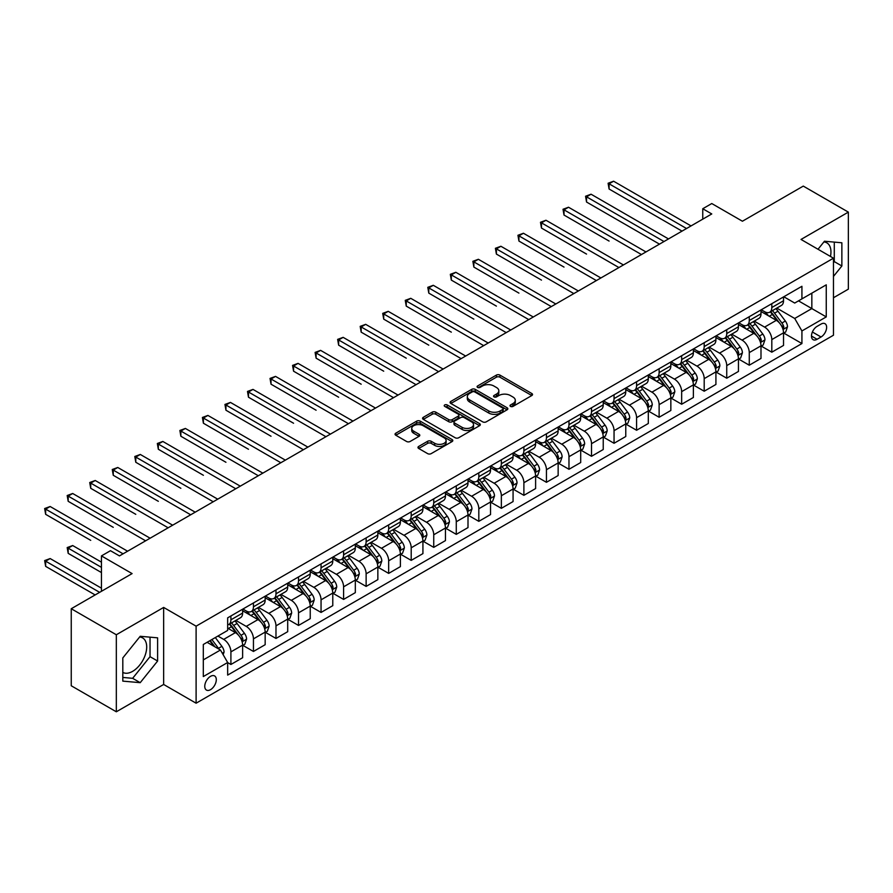 <?xml version="1.0" encoding="UTF-8"?>
<svg xmlns="http://www.w3.org/2000/svg" width="893" height="893" viewBox="0 0 893 893"><rect width="100%" height="100%" fill="white"/><g stroke="black" fill="none" stroke-linecap="round" stroke-linejoin="round"><path stroke-width="1.34" d="M510.517 406.404A1.753 1.016 0 0 0 512.995 406.404L531.793 395.543A2.5 1.44 0 0 0 532.529 394.527A2.5 1.44 0 0 0 531.793 393.5L499.935 375.105A2.5 1.44 0 0 0 496.396 375.105L477.599 385.966A1.753 1.016 0 0 0 477.085 386.68A1.753 1.016 0 0 0 477.599 387.395A1.753 1.016 0 0 0 480.077 387.395L482.51 385.988A8.015 4.621 0 0 1 493.829 385.988L496.486 387.517A8.015 4.621 0 0 1 498.83 390.788A8.015 4.621 0 0 1 496.486 394.059L494.052 395.465A1.753 1.016 0 0 0 493.539 396.179A1.753 1.016 0 0 0 494.052 396.894A1.753 1.016 0 0 0 496.53 396.894L498.964 395.487A8.015 4.621 0 0 1 510.294 395.487L512.95 397.028A8.015 4.621 0 0 1 515.294 400.298A8.015 4.621 0 0 1 512.95 403.569L510.517 404.964A1.753 1.016 0 0 0 510.003 405.69A1.753 1.016 0 0 0 510.517 406.404L510.517 404.964M122.81 672.396A19.892 11.486 120 0 0 132.633 671.346A19.892 11.486 120 0 0 145.626 653.821A19.892 11.486 120 0 0 142.579 637.881A19.892 11.486 120 0 0 139.643 636.988M210.525 689.675A8.16 4.711 120 0 0 215.86 682.475A8.16 4.711 120 0 0 214.61 675.945A8.16 4.711 120 0 0 210.525 676.347A8.16 4.711 120 0 0 205.2 683.536A8.16 4.711 120 0 0 206.45 690.077A8.16 4.711 120 0 0 210.525 689.675M823.893 241.936A19.892 11.486 -60 0 1 826.829 242.84A19.892 11.486 -60 0 1 830.468 256.447M418.705 446.433A2.5 1.44 0 0 0 417.969 447.449A2.5 1.44 0 0 0 418.705 448.476L427.647 453.633A2.5 1.44 0 0 0 431.185 453.633L452.07 441.577A2.5 1.44 0 0 0 452.796 440.55A2.5 1.44 0 0 0 452.07 439.535L420.212 421.139A2.5 1.44 0 0 0 416.674 421.139L395.789 433.194A2.5 1.44 0 0 0 395.052 434.221A2.5 1.44 0 0 0 395.789 435.237L406.583 441.477A2.5 1.44 0 0 0 410.121 441.477L419.063 436.309A2.5 1.44 0 0 0 419.788 435.293A2.5 1.44 0 0 0 419.063 434.266L413.705 431.174A6.697 3.862 0 0 1 411.74 428.45A6.697 3.862 0 0 1 415.881 424.878A6.697 3.862 0 0 1 423.17 425.715L444.145 437.816A6.697 3.862 0 0 1 446.109 440.55A6.697 3.862 0 0 1 441.979 444.122A6.697 3.862 0 0 1 434.679 443.285L431.185 441.265A2.5 1.44 0 0 0 427.647 441.265L418.705 446.433L418.705 448.476M833.47 297.749L848.35 289.153L848.35 212.121L803.276 186.101L742.418 221.23L711.766 203.537L702.758 208.739L711.766 213.952L119.472 555.904L110.464 550.702L101.445 555.904L101.445 591.3M116.324 634.756L116.324 711.788L163.653 684.462L163.653 607.43L116.324 634.756L71.25 608.736L132.097 573.596L101.445 555.904M163.653 607.43L196.103 626.172L833.47 258.189L833.47 335.221L196.103 703.204L196.103 626.172M848.35 212.121L801.021 239.447L833.47 258.189M482.678 421.853A2.5 1.44 0 0 0 486.227 421.853L507.101 409.798A2.5 1.44 0 0 0 507.838 408.771A2.5 1.44 0 0 0 507.101 407.755L475.255 389.359A2.5 1.44 0 0 0 471.705 389.359L450.831 401.415A2.5 1.44 0 0 0 450.094 402.442A2.5 1.44 0 0 0 450.831 403.457L482.678 421.853M445.417 406.784A1.753 1.016 0 0 1 447.203 407.029L447.203 404.942L479.586 423.639A2.5 1.44 0 0 1 480.322 424.666A2.5 1.44 0 0 1 479.586 425.682L458.701 437.749A2.5 1.44 0 0 1 455.162 437.749L423.304 419.353L423.304 417.31A2.5 1.44 0 0 0 422.579 418.326A2.5 1.44 0 0 0 423.304 419.353M423.304 417.31L432.245 412.153A2.5 1.44 0 0 1 435.784 412.153L448.699 419.61A2.5 1.44 0 0 0 452.238 419.61L458.176 416.183A2.5 1.44 0 0 0 458.902 415.167A2.5 1.44 0 0 0 458.176 414.14L444.725 406.371A1.753 1.016 0 0 1 444.212 405.656A1.753 1.016 0 0 1 445.294 404.73A1.753 1.016 0 0 1 447.203 404.942M116.324 711.788L71.25 685.768L71.25 608.736M821.035 324.081L817.073 326.369A7.903 4.565 120 0 0 811.904 333.335A7.903 4.565 120 0 0 813.11 339.675A7.903 4.565 120 0 0 817.073 339.284L821.035 336.996A7.903 4.565 120 0 0 826.204 330.019A7.903 4.565 120 0 0 824.987 323.69A7.903 4.565 120 0 0 821.035 324.081M783.797 296.755L794.714 303.051L801.925 298.887L801.925 286.296L227.659 617.844L227.659 630.436L203.314 644.489L203.314 676.559L227.659 662.506L227.659 675.097L801.925 343.548L801.925 330.957L794.714 318.466L776.787 308.107M801.925 298.887L826.259 284.834L826.259 316.903L801.925 330.957M163.653 684.462L196.103 703.204M702.758 208.739L702.758 219.153M798.498 300.863L811.837 308.576L811.837 293.161L826.259 284.834M794.714 318.466L811.837 308.576L826.259 316.903M203.314 659.894L220.448 650.015L207.098 642.301M227.659 662.606L230.907 664.481L230.907 651.879A10.203 5.894 -120 0 0 223.685 639.388L217.925 636.062M230.907 664.481L242.628 657.717L242.628 645.114A10.203 5.894 -120 0 0 235.406 632.624L227.659 628.147M242.896 645.382L253.445 651.466L253.445 638.875A10.203 5.894 -120 0 0 246.234 626.384L235.875 620.401M253.445 651.466L265.165 644.701L265.165 632.11A10.203 5.894 -120 0 0 257.943 619.608L242.628 610.767M265.433 632.367L275.982 638.45L275.982 625.859A10.203 5.894 -120 0 0 268.771 613.368L258.412 607.385M275.982 638.45L287.702 631.686L287.702 619.095A10.203 5.894 -120 0 0 280.491 606.604L265.165 597.752M287.97 619.351L298.519 625.446L298.519 612.844A10.203 5.894 -120 0 0 291.308 600.353L280.949 594.381M298.519 625.446L310.239 618.682L310.239 606.079A10.203 5.894 -120 0 0 303.028 593.588L287.702 584.736M310.507 606.336L321.056 612.431L321.056 599.839A10.203 5.894 -120 0 0 313.845 587.348L303.486 581.365M321.056 612.431L332.776 605.666L332.776 593.064A10.203 5.894 -120 0 0 325.565 580.573L310.239 571.732M333.044 593.332L343.593 599.415L343.593 586.824A10.203 5.894 -120 0 0 336.382 574.333L326.023 568.35M343.593 599.415L355.314 592.651L355.314 580.059A10.203 5.894 -120 0 0 348.103 567.568L332.776 558.717M355.581 580.316L366.13 586.411L366.13 573.808A10.203 5.894 -120 0 0 358.919 561.317L348.56 555.346M366.13 586.411L377.851 579.635L377.851 567.044A10.203 5.894 -120 0 0 370.64 554.553L355.314 545.701M378.119 567.301L388.667 573.395L388.667 560.804A10.203 5.894 -120 0 0 381.456 548.302L371.097 542.33M388.667 573.395L400.388 566.631L400.388 554.028A10.203 5.894 -120 0 0 393.177 541.538L377.851 532.697M400.656 554.296L411.204 560.38L411.204 547.789A10.203 5.894 -120 0 0 403.993 535.298L393.634 529.315M411.204 560.38L422.925 553.615L422.925 541.024A10.203 5.894 -120 0 0 415.714 528.533L400.388 519.681M423.193 541.281L433.741 547.376L433.741 534.773A10.203 5.894 -120 0 0 426.53 522.282L416.171 516.299M433.741 547.376L445.462 540.6L445.462 528.009A10.203 5.894 -120 0 0 438.251 515.518L422.925 506.666M445.73 528.265L456.278 534.36L456.278 521.758A10.203 5.894 -120 0 0 449.067 509.267L438.709 503.295M456.278 534.36L467.999 527.596L467.999 514.993A10.203 5.894 -120 0 0 460.788 502.502L445.462 493.65M468.267 515.261L478.815 521.345L478.815 508.753A10.203 5.894 -120 0 0 471.604 496.262L461.257 490.279M478.815 521.345L490.536 514.58L490.536 501.989A10.203 5.894 -120 0 0 483.325 489.487L467.999 480.646M490.804 502.246L501.353 508.329L501.353 495.738A10.203 5.894 -120 0 0 494.142 483.247L483.794 477.264M501.353 508.329L513.073 501.565L513.073 488.973A10.203 5.894 -120 0 0 505.862 476.482L490.536 467.631M513.352 489.23L523.89 495.325L523.89 482.722A10.203 5.894 -120 0 0 516.679 470.231L506.331 464.26M523.89 495.325L535.61 488.56L535.61 475.958A10.203 5.894 -120 0 0 528.399 463.467L513.073 454.615M535.889 476.215L546.438 482.309L546.438 469.718A10.203 5.894 -120 0 0 539.216 457.227L528.868 451.244M546.438 482.309L558.147 475.545L558.147 462.942A10.203 5.894 -120 0 0 550.936 450.452L535.61 441.611M558.426 463.21L568.975 469.294L568.975 456.703A10.203 5.894 -120 0 0 561.764 444.212L551.405 438.229M568.975 469.294L580.696 462.529L580.696 449.938A10.203 5.894 -120 0 0 573.473 437.447L558.147 428.595M580.963 450.195L591.512 456.29L591.512 443.687A10.203 5.894 -120 0 0 584.301 431.196L573.942 425.224M591.512 456.29L603.233 449.514L603.233 436.923A10.203 5.894 -120 0 0 596.022 424.432L580.696 415.58M603.501 437.179L614.049 443.274L614.049 430.683A10.203 5.894 -120 0 0 606.838 418.181L596.479 412.209M614.049 443.274L625.77 436.51L625.77 423.907A10.203 5.894 -120 0 0 618.559 411.416L603.233 402.576M626.038 424.175L636.586 430.259L636.586 417.667A10.203 5.894 -120 0 0 629.375 405.176L619.016 399.193M636.586 430.259L648.307 423.494L648.307 410.903A10.203 5.894 -120 0 0 641.096 398.412L625.77 389.56M648.575 411.16L659.123 417.254L659.123 404.652A10.203 5.894 -120 0 0 651.912 392.161L641.554 386.178M659.123 417.254L670.844 410.479L670.844 397.887A10.203 5.894 -120 0 0 663.633 385.396L648.307 376.545M671.112 398.144L681.66 404.239L681.66 391.636A10.203 5.894 -120 0 0 674.449 379.145L664.091 373.174M681.66 404.239L693.381 397.474L693.381 384.872A10.203 5.894 -120 0 0 686.17 372.381L670.844 363.54M693.649 385.14L704.197 391.223L704.197 378.632A10.203 5.894 -120 0 0 696.986 366.141L686.628 360.158M704.197 391.223L715.918 384.459L715.918 371.868A10.203 5.894 -120 0 0 708.707 359.366L693.381 350.525M716.186 372.124L726.735 378.208L726.735 365.617A10.203 5.894 -120 0 0 719.524 353.126L709.165 347.143M726.735 378.208L738.455 371.443L738.455 358.852A10.203 5.894 -120 0 0 731.244 346.361L715.918 337.509M738.723 359.109L749.272 365.204L749.272 352.601A10.203 5.894 -120 0 0 742.061 340.11L731.702 334.138M749.272 365.204L760.992 358.439L760.992 345.837A10.203 5.894 -120 0 0 753.781 333.346L738.455 324.494M761.26 346.093L771.809 352.188L771.809 339.597A10.203 5.894 -120 0 0 764.598 327.106L754.239 321.123M771.809 352.188L783.529 345.424L783.529 332.821A10.203 5.894 -120 0 0 776.318 320.33L760.992 311.49M761.26 309.771L764.598 311.69A10.203 5.894 -120 0 0 769.699 312.204A10.203 5.894 -120 0 0 771.809 307.527L771.809 303.676M738.723 322.786L742.061 324.706A10.203 5.894 -120 0 0 747.162 325.208A10.203 5.894 -120 0 0 749.272 320.542L749.272 316.691M716.186 335.79L719.524 337.721A10.203 5.894 -120 0 0 724.625 338.224A10.203 5.894 -120 0 0 726.735 333.558L726.735 329.707M693.649 348.806L696.986 350.726A10.203 5.894 -120 0 0 702.088 351.239A10.203 5.894 -120 0 0 704.197 346.562L704.197 342.711M671.112 361.821L674.449 363.741A10.203 5.894 -120 0 0 679.551 364.244A10.203 5.894 -120 0 0 681.66 359.578L681.66 355.727M648.575 374.826L651.912 376.757A10.203 5.894 -120 0 0 657.014 377.259A10.203 5.894 -120 0 0 659.123 372.593L659.123 368.742M626.038 387.841L629.375 389.772A10.203 5.894 -120 0 0 634.476 390.274A10.203 5.894 -120 0 0 636.586 385.609L636.586 381.746M603.501 400.857L606.838 402.776A10.203 5.894 -120 0 0 611.939 403.279A10.203 5.894 -120 0 0 614.049 398.613L614.049 394.762M580.963 413.861L584.301 415.792A10.203 5.894 -120 0 0 589.391 416.294A10.203 5.894 -120 0 0 591.512 411.628L591.512 407.777M558.426 426.876L561.764 428.807A10.203 5.894 -120 0 0 566.854 429.31A10.203 5.894 -120 0 0 568.975 424.644L568.975 420.793M535.889 439.892L539.216 441.812A10.203 5.894 -120 0 0 544.317 442.325A10.203 5.894 -120 0 0 546.438 437.648L546.438 433.797M513.352 452.896L516.679 454.827A10.203 5.894 -120 0 0 521.78 455.33A10.203 5.894 -120 0 0 523.89 450.664L523.89 446.813M490.804 465.912L494.142 467.843A10.203 5.894 -120 0 0 499.243 468.345A10.203 5.894 -120 0 0 501.353 463.679L501.353 459.828M468.267 478.927L471.604 480.847A10.203 5.894 -120 0 0 476.706 481.36A10.203 5.894 -120 0 0 478.815 476.683L478.815 472.832M445.73 491.943L449.067 493.862A10.203 5.894 -120 0 0 454.169 494.365A10.203 5.894 -120 0 0 456.278 489.699L456.278 485.848M423.193 504.947L426.53 506.878A10.203 5.894 -120 0 0 431.632 507.38A10.203 5.894 -120 0 0 433.741 502.714L433.741 498.863M400.656 517.962L403.993 519.893A10.203 5.894 -120 0 0 409.094 520.396A10.203 5.894 -120 0 0 411.204 515.719L411.204 511.868M378.119 530.978L381.456 532.898A10.203 5.894 -120 0 0 386.557 533.4A10.203 5.894 -120 0 0 388.667 528.734L388.667 524.883M355.581 543.982L358.919 545.913A10.203 5.894 -120 0 0 364.02 546.416A10.203 5.894 -120 0 0 366.13 541.75L366.13 537.899M333.044 556.998L336.382 558.929A10.203 5.894 -120 0 0 341.483 559.431A10.203 5.894 -120 0 0 343.593 554.765L343.593 550.914M310.507 570.013L313.845 571.933A10.203 5.894 -120 0 0 318.946 572.446A10.203 5.894 -120 0 0 321.056 567.769L321.056 563.918M287.97 583.017L291.308 584.948A10.203 5.894 -120 0 0 296.409 585.451A10.203 5.894 -120 0 0 298.519 580.785L298.519 576.934M265.433 596.033L268.771 597.964A10.203 5.894 -120 0 0 273.861 598.466A10.203 5.894 -120 0 0 275.982 593.8L275.982 589.949M242.896 609.048L246.234 610.968A10.203 5.894 -120 0 0 251.324 611.482A10.203 5.894 -120 0 0 253.445 606.805L253.445 602.954M783.797 333.089L801.925 343.548M769.699 312.204L781.42 305.428A10.203 5.894 -120 0 0 783.529 300.762L783.529 296.911M747.162 325.208L758.883 318.444A10.203 5.894 -120 0 0 760.992 313.778L760.992 309.927M724.625 338.224L736.345 331.459A10.203 5.894 -120 0 0 738.455 326.793L738.455 322.931M702.088 351.239L713.808 344.475A10.203 5.894 -120 0 0 715.918 339.798L715.918 335.947M679.551 364.244L691.271 357.479A10.203 5.894 -120 0 0 693.381 352.813L693.381 348.962M657.014 377.259L668.734 370.495A10.203 5.894 -120 0 0 670.844 365.829L670.844 361.978M634.476 390.274L646.197 383.51A10.203 5.894 -120 0 0 648.307 378.833L648.307 374.982M611.939 403.279L623.649 396.514A10.203 5.894 -120 0 0 625.77 391.848L625.77 387.997M589.391 416.294L601.112 409.53A10.203 5.894 -120 0 0 603.233 404.864L603.233 401.013M566.854 429.31L578.575 422.545A10.203 5.894 -120 0 0 580.696 417.868L580.696 414.017M544.317 442.325L556.038 435.55A10.203 5.894 -120 0 0 558.147 430.884L558.147 427.033M521.78 455.33L533.501 448.565A10.203 5.894 -120 0 0 535.61 443.899L535.61 440.048M499.243 468.345L510.963 461.581A10.203 5.894 -120 0 0 513.073 456.915L513.073 453.052M476.706 481.36L488.426 474.596A10.203 5.894 -120 0 0 490.536 469.919L490.536 466.068M454.169 494.365L465.889 487.6A10.203 5.894 -120 0 0 467.999 482.934L467.999 479.083M431.632 507.38L443.352 500.616A10.203 5.894 -120 0 0 445.462 495.95L445.462 492.099M409.094 520.396L420.815 513.631A10.203 5.894 -120 0 0 422.925 508.954L422.925 505.103M386.557 533.4L398.278 526.636A10.203 5.894 -120 0 0 400.388 521.97L400.388 518.119M364.02 546.416L375.741 539.651A10.203 5.894 -120 0 0 377.851 534.985L377.851 531.134M341.483 559.431L353.204 552.667A10.203 5.894 -120 0 0 355.314 547.989L355.314 544.138M318.946 572.446L330.667 565.671A10.203 5.894 -120 0 0 332.776 561.005L332.776 557.154M296.409 585.451L308.118 578.686A10.203 5.894 -120 0 0 310.239 574.02L310.239 570.169M273.861 598.466L285.581 591.702A10.203 5.894 -120 0 0 287.702 587.036L287.702 583.174M251.324 611.482L263.044 604.717A10.203 5.894 -120 0 0 265.165 600.04L265.165 596.189M227.659 624.899A10.203 5.894 -120 0 0 228.787 624.486L240.507 617.722A10.203 5.894 -120 0 0 242.628 613.056L242.628 609.205M228.787 624.486A10.203 5.894 -120 0 0 230.907 619.82L230.907 615.969M220.448 650.015L227.659 662.506M833.47 276.417L841.865 265.991L841.865 242.784L824.462 241.233L818.01 249.259M122.81 681.125L140.212 682.676L157.614 661.032L157.614 637.836L140.212 636.285L122.81 657.929L122.81 681.125M833.47 262.631L834.285 261.616L834.285 242.115M834.285 261.616L841.865 265.991M122.81 677.43L132.633 678.312L150.035 656.668L150.035 637.155M150.035 656.668L157.614 661.032M132.633 678.312L140.212 682.676M511.209 406.65L512.95 405.645A8.015 4.621 0 0 0 515.294 402.375L515.294 400.298M498.83 390.788L498.83 392.875A8.015 4.621 0 0 1 496.486 396.146L494.755 397.139M531.793 393.5L531.793 395.543L499.935 377.192A2.5 1.44 0 0 0 496.396 377.192L478.291 387.64M507.068 409.82L475.255 391.447A2.5 1.44 0 0 0 471.705 391.447L450.865 403.48L450.831 401.415M502.681 409.496A1.753 1.016 0 0 0 503.194 408.771A1.753 1.016 0 0 0 502.681 408.056L474.719 391.915A1.753 1.016 0 0 0 472.241 391.915L469.673 393.4A8.015 4.621 0 0 0 467.329 396.671A8.015 4.621 0 0 0 469.673 399.941L488.784 410.97A8.015 4.621 0 0 0 500.113 410.97L502.681 409.496L502.681 411.573A1.753 1.016 0 0 0 503.194 410.858L503.194 408.771M467.329 396.671L467.329 398.747A8.015 4.621 0 0 0 469.673 402.017L469.673 399.941M502.681 411.573L500.113 413.057A8.015 4.621 0 0 1 488.784 413.057L469.673 402.017M423.338 419.375L432.245 414.229L432.245 412.153M458.902 415.167L458.902 417.243A2.5 1.44 0 0 1 458.176 418.27L452.238 421.686A2.5 1.44 0 0 1 448.699 421.686L435.784 414.229A2.5 1.44 0 0 0 432.245 414.229M447.203 407.029L479.552 425.704M462.105 427.345A6.697 3.862 0 0 0 469.405 428.182A6.697 3.862 0 0 0 473.536 424.61A6.697 3.862 0 0 0 471.582 421.876L464.193 417.611A2.5 1.44 0 0 0 460.654 417.611L454.716 421.038A2.5 1.44 0 0 0 453.99 422.054A2.5 1.44 0 0 0 454.716 423.081L462.105 427.345L462.105 429.433A6.697 3.862 0 0 0 469.405 430.27A6.697 3.862 0 0 0 473.536 426.698L473.536 424.61M453.99 422.054L453.99 424.142A2.5 1.44 0 0 0 454.716 425.157L454.716 423.081M462.105 429.433L454.716 425.157M446.109 440.55L446.109 442.638A6.697 3.862 0 0 1 441.979 446.21A6.697 3.862 0 0 1 434.679 445.373L431.185 443.352A2.5 1.44 0 0 0 427.647 443.352L418.739 448.487M411.74 428.45L411.74 430.526A6.697 3.862 0 0 0 413.705 433.261L413.705 431.174M419.029 436.331L413.705 433.261M452.037 441.6L420.212 423.226A2.5 1.44 0 0 0 416.674 423.226L395.822 435.259M783.529 333.245L785.695 331.995L787.492 326.793A6.753 3.896 -120 0 0 785.338 321.034L777.97 311.199A19.512 11.263 -120 0 0 775.85 308.654M768.516 315.832A19.512 11.263 -120 0 0 764.52 311.646M782.915 329.104L783.853 327.072A6.753 3.896 -120 0 0 781.911 323.009L774.544 313.175A19.512 11.263 -120 0 0 772.423 310.63M770.603 311.679A16.197 9.343 60 0 1 773.26 314.693L779.5 323.02M609.093 241.065L564.008 215.046L564.008 209.833L568.517 207.232L645.963 251.938M770.257 311.88A19.512 11.263 60 0 1 772.389 314.425L777.278 320.967M686.527 228.519L609.093 183.813L613.591 181.212L691.037 225.918M682.018 231.12L609.093 189.015L609.093 183.813L608.1 183.244L613.591 181.212M609.093 189.015L608.1 183.244M760.992 346.25L763.158 345.011L764.955 339.798A6.753 3.896 -120 0 0 762.801 334.049L755.433 324.215A19.512 11.263 -120 0 0 753.312 321.659M745.979 328.847A19.512 11.263 -120 0 0 741.983 324.661M760.378 342.119L761.316 340.088A6.753 3.896 -120 0 0 759.374 336.025L752.006 326.191A19.512 11.263 -120 0 0 749.886 323.646M748.066 324.684A16.197 9.343 60 0 1 750.723 327.709L756.963 336.036M586.545 254.081L541.471 228.05L541.471 222.848L545.98 220.247L623.426 264.953M747.72 324.896A19.512 11.263 60 0 1 749.841 327.441L754.741 333.982M738.455 359.265L740.621 358.015L742.418 352.813A6.753 3.896 -120 0 0 740.264 347.053L732.896 337.219A19.512 11.263 -120 0 0 730.764 334.674M723.442 341.852A19.512 11.263 -120 0 0 719.445 337.677M737.841 355.124L738.779 353.103A6.753 3.896 -120 0 0 736.837 349.04L729.469 339.206A19.512 11.263 -120 0 0 727.349 336.65M725.529 337.699A16.197 9.343 60 0 1 728.186 340.724L734.426 349.04M564.008 267.085L518.933 241.065L518.933 235.864L523.443 233.252L600.889 277.969M725.183 337.9A19.512 11.263 60 0 1 727.304 340.456L732.204 346.986M715.918 372.281L718.084 371.03L719.881 365.829A6.753 3.896 -120 0 0 717.726 360.069L710.359 350.235A19.512 11.263 -120 0 0 708.227 347.69M700.905 354.867A19.512 11.263 -120 0 0 696.908 350.692M715.304 368.139L716.231 366.108A6.753 3.896 -120 0 0 714.3 362.045L706.932 352.21A19.512 11.263 -120 0 0 704.8 349.665M702.992 350.715A16.197 9.343 60 0 1 705.649 353.74L711.888 362.056M541.471 280.101L496.396 254.081L496.396 248.868L500.906 246.267L578.351 290.984M702.646 350.916A19.512 11.263 60 0 1 704.767 353.461L709.667 360.002M663.99 241.534L586.545 196.828L591.054 194.216L668.5 238.933M659.48 244.135L586.545 202.03L586.545 196.828L585.562 196.248L591.054 194.216M586.545 202.03L585.562 196.248M641.453 254.55L563.025 209.263L568.517 207.232M564.008 215.046L563.025 209.263M618.916 267.554L540.488 222.279L545.98 220.247M541.471 228.05L540.488 222.279M693.381 385.296L695.547 384.046L697.344 378.833A6.753 3.896 -120 0 0 695.189 373.084L687.822 363.25A19.512 11.263 -120 0 0 685.69 360.705M678.367 367.883A19.512 11.263 -120 0 0 674.371 363.697M692.767 381.155L693.694 379.123A6.753 3.896 -120 0 0 691.762 375.06L684.395 365.226A19.512 11.263 -120 0 0 682.263 362.681M680.455 363.73A16.197 9.343 60 0 1 683.112 366.744L689.34 375.071M518.933 293.116L473.859 267.085L473.859 261.883L478.369 259.283L555.803 303.988M680.109 363.931A19.512 11.263 60 0 1 682.23 366.476L687.13 373.017M596.379 280.569L517.94 235.283L523.443 233.252M518.933 241.065L517.94 235.283M670.844 398.3L673.009 397.05L674.807 391.848A6.753 3.896 -120 0 0 672.652 386.1L665.285 376.266A19.512 11.263 -120 0 0 663.153 373.709M655.83 380.887A19.512 11.263 -120 0 0 651.834 376.712M670.23 394.17L671.156 392.139A6.753 3.896 -120 0 0 669.225 388.075L661.858 378.241A19.512 11.263 -120 0 0 659.726 375.685M657.918 376.734A16.197 9.343 60 0 1 660.574 379.759L666.803 388.087M496.396 306.12L451.322 280.101L451.322 274.899L455.832 272.298L533.266 317.004M657.572 376.935A19.512 11.263 60 0 1 659.693 379.492L664.593 386.022M648.307 411.316L650.472 410.066L652.27 404.864A6.753 3.896 -120 0 0 650.115 399.104L642.748 389.27A19.512 11.263 -120 0 0 640.616 386.725M633.293 393.902A19.512 11.263 -120 0 0 629.297 389.728M647.693 407.175L648.619 405.154A6.753 3.896 -120 0 0 646.688 401.08L639.321 391.246A19.512 11.263 -120 0 0 637.189 388.701M635.381 389.75A16.197 9.343 60 0 1 638.037 392.775L644.266 401.091M473.859 319.136L428.785 293.116L428.785 287.903L433.295 285.302L510.729 330.019M635.023 389.951A19.512 11.263 60 0 1 637.155 392.496L642.056 399.037M625.77 424.331L627.935 423.081L629.732 417.868A6.753 3.896 -120 0 0 627.578 412.119L620.211 402.285A19.512 11.263 -120 0 0 618.079 399.74M610.756 406.918A19.512 11.263 -120 0 0 606.76 402.732M625.156 420.19L626.082 418.158A6.753 3.896 -120 0 0 624.151 414.095L616.784 404.261A19.512 11.263 -120 0 0 614.652 401.716M612.844 402.765A16.197 9.343 60 0 1 615.5 405.779L621.729 414.106M451.322 332.151L406.248 306.12L406.248 300.919L410.758 298.318L488.192 343.024M612.486 402.966A19.512 11.263 60 0 1 614.618 405.511L619.519 412.053M603.233 437.336L605.387 436.085L607.195 430.884A6.753 3.896 -120 0 0 605.041 425.135L597.674 415.301A19.512 11.263 -120 0 0 595.542 412.745M588.219 419.933A19.512 11.263 -120 0 0 584.223 415.747M602.608 433.205L603.545 431.174A6.753 3.896 -120 0 0 601.614 427.111L594.247 417.277A19.512 11.263 -120 0 0 592.115 414.72M590.306 415.77A16.197 9.343 60 0 1 592.963 418.795L599.192 427.122M428.785 345.167L383.711 319.136L383.711 313.934L388.221 311.333L465.655 356.039M589.949 415.971A19.512 11.263 60 0 1 592.081 418.527L596.982 425.057M580.696 450.351L582.85 449.101L584.658 443.899A6.753 3.896 -120 0 0 582.504 438.139L575.137 428.305A19.512 11.263 -120 0 0 573.005 425.76M565.682 432.938A19.512 11.263 -120 0 0 561.686 428.763M580.07 446.21L581.008 444.189A6.753 3.896 -120 0 0 579.077 440.126L571.71 430.292A19.512 11.263 -120 0 0 569.578 427.736M567.758 428.785A16.197 9.343 60 0 1 570.426 431.81L576.655 440.126M406.248 358.171L361.174 332.151L361.174 326.95L365.684 324.338L443.118 369.055M567.412 428.986A19.512 11.263 60 0 1 569.544 431.531L574.445 438.072M573.842 293.585L495.403 248.299L500.906 246.267M496.396 254.081L495.403 248.299M551.305 306.589L472.866 261.314L478.369 259.283M473.859 267.085L472.866 261.314M528.768 319.605L450.329 274.318L455.832 272.298M451.322 280.101L450.329 274.318M506.231 332.62L427.792 287.334L433.295 285.302M428.785 293.116L427.792 287.334M483.682 345.624L405.255 300.349L410.758 298.318M406.248 306.12L405.255 300.349M558.147 463.367L560.313 462.116L562.121 456.915A6.753 3.896 -120 0 0 559.967 451.155L552.6 441.321A19.512 11.263 -120 0 0 550.468 438.776M543.145 445.953A19.512 11.263 -120 0 0 539.149 441.767M557.533 459.225L558.471 457.194A6.753 3.896 -120 0 0 556.54 453.131L549.173 443.296A19.512 11.263 -120 0 0 547.041 440.751M545.221 441.801A16.197 9.343 60 0 1 547.889 444.814L554.118 453.142M383.711 371.187L338.637 345.167L338.637 339.954L343.146 337.353L420.581 382.059M544.875 442.002A19.512 11.263 60 0 1 547.007 444.547L551.907 451.088M461.145 358.64L382.717 313.365L388.221 311.333M383.711 319.136L382.717 313.365M535.61 476.371L537.776 475.132L539.584 469.919A6.753 3.896 -120 0 0 537.43 464.17L530.062 454.336A19.512 11.263 -120 0 0 527.93 451.78M520.597 458.969A19.512 11.263 -120 0 0 516.612 454.783M534.996 472.241L535.934 470.209A6.753 3.896 -120 0 0 534.003 466.146L526.636 456.312A19.512 11.263 -120 0 0 524.504 453.767M522.684 454.805A16.197 9.343 60 0 1 525.341 457.83L531.581 466.157M361.174 384.202L316.1 358.171L316.1 352.969L320.598 350.369L398.044 395.074M522.338 455.006A19.512 11.263 60 0 1 524.47 457.562L529.37 464.103M438.608 371.655L360.18 326.369L365.684 324.338M361.174 332.151L360.18 326.369M513.073 489.386L515.239 488.136L517.047 482.934A6.753 3.896 -120 0 0 514.881 477.175L507.514 467.34A19.512 11.263 -120 0 0 505.393 464.795M498.06 471.973A19.512 11.263 -120 0 0 494.075 467.798M512.459 485.245L513.397 483.225A6.753 3.896 -120 0 0 511.466 479.161L504.099 469.327A19.512 11.263 -120 0 0 501.966 466.771M500.147 467.82A16.197 9.343 60 0 1 502.804 470.845L509.043 479.161M338.637 397.206L293.563 371.187L293.563 365.985L298.061 363.373L375.506 408.09M499.801 468.021A19.512 11.263 60 0 1 501.933 470.578L506.822 477.108M416.071 384.671L337.643 339.385L343.146 337.353M338.637 345.167L337.643 339.385M490.536 502.402L492.702 501.152L494.51 495.95A6.753 3.896 -120 0 0 492.344 490.19L484.977 480.356A19.512 11.263 -120 0 0 482.856 477.811M475.522 484.988A19.512 11.263 -120 0 0 471.537 480.814M489.922 498.261L490.86 496.229A6.753 3.896 -120 0 0 488.917 492.166L481.55 482.332A19.512 11.263 -120 0 0 479.429 479.787M477.61 480.836A16.197 9.343 60 0 1 480.267 483.861L486.506 492.177M316.1 410.222L271.026 384.202L271.026 378.989L275.524 376.388L352.969 421.105M477.264 481.037A19.512 11.263 60 0 1 479.396 483.582L484.285 490.123M393.534 397.675L315.106 352.4L320.598 350.369M316.1 358.171L315.106 352.4M467.999 515.417L470.164 514.167L471.962 508.954A6.753 3.896 -120 0 0 469.807 503.205L462.44 493.371A19.512 11.263 -120 0 0 460.319 490.815M452.985 498.004A19.512 11.263 -120 0 0 449 493.818M467.385 511.276L468.323 509.244A6.753 3.896 -120 0 0 466.38 505.181L459.013 495.347A19.512 11.263 -120 0 0 456.892 492.802M455.073 493.851A16.197 9.343 60 0 1 457.729 496.865L463.969 505.192M293.563 423.237L248.477 397.206L248.477 392.005L252.987 389.404L330.432 434.11M454.727 494.052A19.512 11.263 60 0 1 456.859 496.597L461.748 503.139M370.997 410.691L292.569 365.404L298.061 363.373M293.563 371.187L292.569 365.404M445.462 528.422L447.627 527.171L449.425 521.97A6.753 3.896 -120 0 0 447.27 516.221L439.903 506.387A19.512 11.263 -120 0 0 437.782 503.831M430.448 511.008A19.512 11.263 -120 0 0 426.452 506.833M444.848 524.28L445.786 522.26A6.753 3.896 -120 0 0 443.843 518.197L436.476 508.363A19.512 11.263 -120 0 0 434.355 505.806M432.536 506.856A16.197 9.343 60 0 1 435.192 509.881L441.432 518.208M271.026 436.242L225.94 410.222L225.94 405.02L230.45 402.419L307.895 447.125M432.19 507.057A19.512 11.263 60 0 1 434.322 509.613L439.211 516.143M348.46 423.706L270.032 378.42L275.524 376.388M271.026 384.202L270.032 378.42M422.925 541.437L425.09 540.187L426.887 534.985A6.753 3.896 -120 0 0 424.733 529.225L417.366 519.391A19.512 11.263 -120 0 0 415.234 516.846M407.911 524.024A19.512 11.263 -120 0 0 403.915 519.849M422.311 537.296L423.249 535.275A6.753 3.896 -120 0 0 421.306 531.201L413.939 521.367A19.512 11.263 -120 0 0 411.818 518.822M409.999 519.871A16.197 9.343 60 0 1 412.655 522.896L418.895 531.212M248.477 449.257L203.403 423.237L203.403 418.024L207.913 415.424L285.358 460.141M409.653 520.072A19.512 11.263 60 0 1 411.773 522.617L416.674 529.158M400.388 554.453L402.553 553.202L404.35 547.989A6.753 3.896 -120 0 0 402.196 542.241L394.829 532.407A19.512 11.263 -120 0 0 392.697 529.862M385.374 537.039A19.512 11.263 -120 0 0 381.378 532.853M399.774 550.311L400.7 548.28A6.753 3.896 -120 0 0 398.769 544.217L391.402 534.382A19.512 11.263 -120 0 0 389.281 531.837M387.462 532.887A16.197 9.343 60 0 1 390.118 535.9L396.358 544.228M225.94 462.273L180.866 436.242L180.866 431.04L185.376 428.439L262.821 473.145M387.115 533.088A19.512 11.263 60 0 1 389.236 535.633L394.137 542.174M377.851 567.457L380.016 566.207L381.813 561.005A6.753 3.896 -120 0 0 379.659 555.256L372.292 545.422A19.512 11.263 -120 0 0 370.16 542.866M362.837 550.043A19.512 11.263 -120 0 0 358.841 545.869M377.237 563.327L378.163 561.295A6.753 3.896 -120 0 0 376.232 557.232L368.865 547.398A19.512 11.263 -120 0 0 366.733 544.842M364.924 545.891A16.197 9.343 60 0 1 367.581 548.916L373.81 557.243M203.403 475.288L158.329 449.257L158.329 444.055L162.839 441.455L240.284 486.16M364.578 546.092A19.512 11.263 60 0 1 366.699 548.648L371.6 555.178M355.314 580.472L357.479 579.222L359.276 574.02A6.753 3.896 -120 0 0 357.122 568.261L349.755 558.426A19.512 11.263 -120 0 0 347.623 555.881M340.3 563.059A19.512 11.263 -120 0 0 336.304 558.884M354.7 576.331L355.626 574.311A6.753 3.896 -120 0 0 353.695 570.247L346.328 560.413A19.512 11.263 -120 0 0 344.196 557.857M342.387 558.906A16.197 9.343 60 0 1 345.044 561.931L351.273 570.247M180.866 488.292L135.792 462.273L135.792 457.071L140.301 454.459L217.736 499.176M342.041 559.107A19.512 11.263 60 0 1 344.162 561.652L349.063 568.194M332.776 593.488L334.942 592.238L336.739 587.036A6.753 3.896 -120 0 0 334.585 581.276L327.218 571.442A19.512 11.263 -120 0 0 325.085 568.897M317.763 576.074A19.512 11.263 -120 0 0 313.767 571.888M332.163 589.347L333.089 587.315A6.753 3.896 -120 0 0 331.158 583.252L323.791 573.418A19.512 11.263 -120 0 0 321.659 570.873M319.85 571.922A16.197 9.343 60 0 1 322.507 574.936L328.736 583.263M158.329 501.308L113.255 475.277L113.255 470.075L117.764 467.474L195.199 512.18M319.493 572.123A19.512 11.263 60 0 1 321.625 574.668L326.525 581.209M310.239 606.492L312.405 605.253L314.202 600.04A6.753 3.896 -120 0 0 312.048 594.291L304.68 584.457A19.512 11.263 -120 0 0 302.548 581.901M295.226 589.09A19.512 11.263 -120 0 0 291.23 584.904M309.625 602.362L310.552 600.33A6.753 3.896 -120 0 0 308.621 596.267L301.254 586.433A19.512 11.263 -120 0 0 299.122 583.888M297.313 584.926A16.197 9.343 60 0 1 299.97 587.951L306.199 596.278M135.792 514.323L90.718 488.292L90.718 483.091L95.227 480.49L172.662 525.196M296.956 585.127A19.512 11.263 60 0 1 299.088 587.683L303.988 594.225M287.702 619.508L289.857 618.257L291.665 613.056A6.753 3.896 -120 0 0 289.511 607.296L282.143 597.462A19.512 11.263 -120 0 0 280.011 594.917M272.689 602.094A19.512 11.263 -120 0 0 268.693 597.919M287.077 615.366L288.015 613.346A6.753 3.896 -120 0 0 286.084 609.283L278.716 599.449A19.512 11.263 -120 0 0 276.584 596.892M274.776 597.942A16.197 9.343 60 0 1 277.433 600.967L283.661 609.283M113.255 527.328L68.181 501.308L68.181 496.106L72.69 493.494L150.124 538.211M274.419 598.143A19.512 11.263 60 0 1 276.551 600.699L281.451 607.229M265.165 632.523L267.32 631.273L269.128 626.071A6.753 3.896 -120 0 0 266.974 620.311L259.606 610.477A19.512 11.263 -120 0 0 257.474 607.932M250.152 615.11A19.512 11.263 -120 0 0 246.155 610.935M264.54 628.382L265.478 626.35A6.753 3.896 -120 0 0 263.547 622.287L256.179 612.453A19.512 11.263 -120 0 0 254.047 609.908M252.239 610.957A16.197 9.343 60 0 1 254.896 613.982L261.124 622.298M90.718 540.343L45.643 514.323L45.643 509.11L50.153 506.51L127.587 551.215M251.882 611.158A19.512 11.263 60 0 1 254.014 613.703L258.914 620.244M242.628 645.539L244.782 644.288L246.591 639.075A6.753 3.896 -120 0 0 244.436 633.327L237.069 623.493A19.512 11.263 -120 0 0 234.937 620.936M242.003 641.397L242.941 639.366A6.753 3.896 -120 0 0 241.01 635.303L233.642 625.468A19.512 11.263 -120 0 0 231.51 622.923M229.691 623.973A16.197 9.343 60 0 1 232.359 626.986L238.587 635.314M101.445 562.155L72.69 545.545L68.181 548.146L68.181 553.359L101.445 572.558M229.345 624.174A19.512 11.263 60 0 1 231.477 626.719L236.377 633.26M68.181 553.359L67.187 547.576L101.445 567.356M67.187 547.576L72.69 545.545M223.15 654.692L224.054 652.091A6.753 3.896 -120 0 0 221.899 646.342L215.325 637.557M101.445 588.174L50.153 558.56L45.643 561.161L45.643 566.363L95.138 594.939M219.086 649.222A6.753 3.896 -120 0 0 218.472 648.318L211.898 639.544M210.201 640.515L214.923 646.822M209.732 640.783L213.74 646.141M45.643 566.363L44.65 560.592L99.636 592.338M44.65 560.592L50.153 558.56M325.923 436.71L247.495 391.435L252.987 389.404M248.477 397.206L247.495 391.435M303.386 449.726L224.958 404.44L230.45 402.419M225.94 410.222L224.958 404.44M280.849 462.741L202.41 417.455L207.913 415.424M203.403 423.237L202.41 417.455M258.311 475.746L179.873 430.471L185.376 428.439M180.866 436.242L179.873 430.471M235.774 488.761L157.335 443.486L162.839 441.455M158.329 449.257L157.335 443.486M213.237 501.777L134.798 456.49L140.301 454.459M135.792 462.273L134.798 456.49M190.7 514.792L112.261 469.506L117.764 467.474M113.255 475.277L112.261 469.506M168.152 527.796L89.724 482.521L95.227 480.49M90.718 488.292L89.724 482.521M145.615 540.812L67.187 495.526L72.69 493.494M68.181 501.308L67.187 495.526M123.078 553.827L44.65 508.541L50.153 506.51M45.643 514.323L44.65 508.541M223.685 639.388L235.406 632.624M246.234 626.384L257.943 619.608M268.771 613.368L280.491 606.604M291.308 600.353L303.028 593.588M313.845 587.348L325.565 580.573M336.382 574.333L348.103 567.568M358.919 561.317L370.64 554.553M381.456 548.302L393.177 541.538M403.993 535.298L415.714 528.533M426.53 522.282L438.251 515.518M449.067 509.267L460.788 502.502M471.604 496.262L483.325 489.487M494.142 483.247L505.862 476.482M516.679 470.231L528.399 463.467M539.216 457.227L550.936 450.452M561.764 444.212L573.473 437.447M584.301 431.196L596.022 424.432M606.838 418.181L618.559 411.416M629.375 405.176L641.096 398.412M651.912 392.161L663.633 385.396M674.449 379.145L686.17 372.381M696.986 366.141L708.707 359.366M719.524 353.126L731.244 346.361M742.061 340.11L753.781 333.346M764.598 327.106L776.318 320.33M771.809 307.527L783.529 300.762M771.809 339.597L783.529 332.821M749.272 352.601L760.992 345.837M749.272 320.542L760.992 313.778M726.735 365.617L738.455 358.852M726.735 333.558L738.455 326.793M704.197 378.632L715.918 371.868M704.197 346.562L715.918 339.798M681.66 391.636L693.381 384.872M681.66 359.578L693.381 352.813M659.123 404.652L670.844 397.887M659.123 372.593L670.844 365.829M636.586 417.667L648.307 410.903M636.586 385.609L648.307 378.833M614.049 430.683L625.77 423.907M614.049 398.613L625.77 391.848M591.512 443.687L603.233 436.923M591.512 411.628L603.233 404.864M568.975 456.703L580.696 449.938M568.975 424.644L580.696 417.868M546.438 469.718L558.147 462.942M546.438 437.648L558.147 430.884M523.89 482.722L535.61 475.958M523.89 450.664L535.61 443.899M501.353 495.738L513.073 488.973M501.353 463.679L513.073 456.915M478.815 508.753L490.536 501.989M478.815 476.683L490.536 469.919M456.278 521.758L467.999 514.993M456.278 489.699L467.999 482.934M433.741 534.773L445.462 528.009M433.741 502.714L445.462 495.95M411.204 547.789L422.925 541.024M411.204 515.719L422.925 508.954M388.667 560.804L400.388 554.028M388.667 528.734L400.388 521.97M366.13 573.808L377.851 567.044M366.13 541.75L377.851 534.985M343.593 586.824L355.314 580.059M343.593 554.765L355.314 547.989M321.056 599.839L332.776 593.064M321.056 567.769L332.776 561.005M298.519 612.844L310.239 606.079M298.519 580.785L310.239 574.02M275.982 625.859L287.702 619.095M275.982 593.8L287.702 587.036M253.445 638.875L265.165 632.11M253.445 606.805L265.165 600.04M230.907 651.879L242.628 645.114M230.907 619.82L242.628 613.056M812.384 331.995L821.035 336.996M811.48 336.058L817.073 339.284M512.95 405.645L512.95 403.569M494.052 396.894L494.052 395.465M496.486 396.146L496.486 394.059M477.599 387.395L477.599 385.966M496.396 377.192L496.396 375.105M499.935 377.192L499.935 375.105M471.705 391.447L471.705 389.359M475.255 391.447L475.255 389.359M507.101 409.798L507.101 407.755M488.784 413.057L488.784 410.97M500.113 413.057L500.113 410.97M435.784 414.229L435.784 412.153M448.699 421.686L448.699 419.61M452.238 421.686L452.238 419.61M458.176 418.27L458.176 416.183M479.586 425.682L479.586 423.639M427.647 443.352L427.647 441.265M431.185 443.352L431.185 441.265M434.679 445.373L434.679 443.285M419.063 436.309L419.063 434.266M395.789 435.237L395.789 433.194M416.674 423.226L416.674 421.139M420.212 423.226L420.212 421.139M452.07 441.577L452.07 439.535M783.027 329.472L787.447 326.916M774.544 313.175L777.97 311.199M769.23 316.245L772.389 314.425M781.911 323.009L785.338 321.034M781.375 325.655L783.853 327.072M760.49 342.488L764.91 339.932M752.006 326.191L755.433 324.215M746.693 329.26L749.841 327.441M759.374 336.025L762.801 334.049M758.838 338.659L761.316 340.088M737.953 355.503L742.373 352.947M729.469 339.206L732.896 337.219M724.156 342.265L727.304 340.456M736.837 349.04L740.264 347.053M736.301 351.675L738.779 353.103M715.416 368.508L719.836 365.951M706.932 352.21L710.359 350.235M701.619 355.28L704.767 353.461M714.3 362.045L717.726 360.069M713.764 364.69L716.231 366.108M692.879 381.523L697.299 378.967M684.395 365.226L687.822 363.25M679.082 368.296L682.23 366.476M691.762 375.06L695.189 373.084M691.227 377.694L693.694 379.123M670.342 394.539L674.762 391.982M661.858 378.241L665.285 376.266M656.545 381.311L659.693 379.492M669.225 388.075L672.652 386.1M668.69 390.71L671.156 392.139M647.805 407.543L652.225 404.987M639.321 391.246L642.748 389.27M634.008 394.315L637.155 392.496M646.688 401.08L650.115 399.104M646.152 403.725L648.619 405.154M625.256 420.558L629.688 418.002M616.784 404.261L620.211 402.285M611.471 407.331L614.618 405.511M624.151 414.095L627.578 412.119M623.615 416.741L626.082 418.158M602.719 433.574L607.151 431.018M594.247 417.277L597.674 415.301M588.933 420.346L592.081 418.527M601.614 427.111L605.041 425.135M601.078 429.745L603.545 431.174M580.182 446.578L584.614 444.033M571.71 430.292L575.137 428.305M566.396 433.351L569.544 431.531M579.077 440.126L582.504 438.139M578.541 442.761L581.008 444.189M557.645 459.594L562.077 457.037M549.173 443.296L552.6 441.321M543.859 446.366L547.007 444.547M556.54 453.131L559.967 451.155M556.004 455.776L558.471 457.194M535.108 472.609L539.539 470.053M526.636 456.312L530.062 454.336M521.322 459.382L524.47 457.562M534.003 466.146L537.43 464.17M533.467 468.78L535.934 470.209M512.571 485.625L517.002 483.068M504.099 469.327L507.514 467.34M498.785 472.386L501.933 470.578M511.466 479.161L514.881 477.175M510.93 481.796L513.397 483.225M490.034 498.629L494.465 496.073M481.55 482.332L484.977 480.356M476.248 485.401L479.396 483.582M488.917 492.166L492.344 490.19M488.393 494.811L490.86 496.229M467.497 511.644L471.928 509.088M459.013 495.347L462.44 493.371M453.711 498.417L456.859 496.597M466.38 505.181L469.807 503.205M465.845 507.816L468.323 509.244M444.96 524.66L449.38 522.104M436.476 508.363L439.903 506.387M431.163 511.421L434.322 509.613M443.843 518.197L447.27 516.221M443.308 520.831L445.786 522.26M422.422 537.664L426.843 535.108M413.939 521.367L417.366 519.391M408.626 524.437L411.773 522.617M421.306 531.201L424.733 529.225M420.77 533.847L423.249 535.275M399.885 550.68L404.306 548.123M391.402 534.382L394.829 532.407M386.089 537.452L389.236 535.633M398.769 544.217L402.196 542.241M398.233 546.862L400.7 548.28M377.348 563.695L381.769 561.139M368.865 547.398L372.292 545.422M363.551 550.468L366.699 548.648M376.232 557.232L379.659 555.256M375.696 559.866L378.163 561.295M354.811 576.699L359.232 574.154M346.328 560.413L349.755 558.426M341.014 563.472L344.162 561.652M353.695 570.247L357.122 568.261M353.159 572.882L355.626 574.311M332.274 589.715L336.694 587.159M323.791 573.418L327.218 571.442M318.477 576.487L321.625 574.668M331.158 583.252L334.585 581.276M330.622 585.897L333.089 587.315M309.726 602.73L314.157 600.174M301.254 586.433L304.68 584.457M295.94 589.503L299.088 587.683M308.621 596.267L312.048 594.291M308.085 598.902L310.552 600.33M287.189 615.746L291.62 613.19M278.716 599.449L282.143 597.462M273.403 602.507L276.551 600.699M286.084 609.283L289.511 607.296M285.548 611.917L288.015 613.346M264.652 628.75L269.083 626.194M256.179 612.453L259.606 610.477M250.866 615.523L254.014 613.703M263.547 622.287L266.974 620.311M263.011 624.933L265.478 626.35M242.115 641.766L246.546 639.209M233.642 625.468L237.069 623.493M228.329 628.538L231.477 626.719M241.01 635.303L244.436 633.327M240.474 637.937L242.941 639.366M222.29 653.207L224.009 652.225M218.472 648.318L221.899 646.342"/></g></svg>
